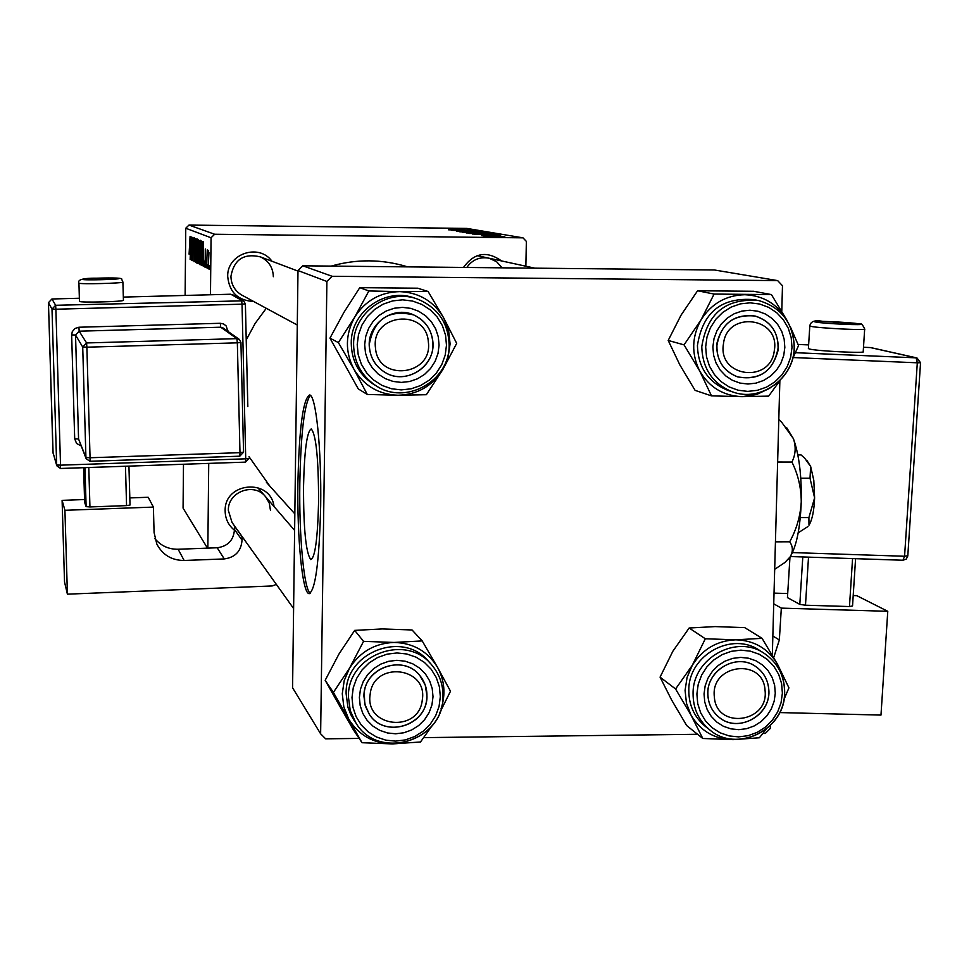 <?xml version="1.0" encoding="UTF-8"?>
<svg xmlns="http://www.w3.org/2000/svg" width="969" height="969" viewBox="0 0 969 969"><rect width="100%" height="100%" fill="white"/><g stroke="black" fill="none" stroke-linecap="round" stroke-linejoin="round"><path stroke-width="1.45" d="M318.583 501.942C318.559 458.846 316.112 434.5 311.219 428.94C306.907 431.508 304.351 450.815 303.527 486.862C303.491 528.917 305.913 553.166 310.807 559.597C315.082 557.841 317.675 538.619 318.583 501.942M320.678 506.084C321.623 448.926 315.906 394.31 309.511 394.977C302.982 399.204 299.118 428.601 297.907 483.143C297.047 537.625 302.28 592.531 308.881 593.634C315.337 591.272 319.273 562.093 320.678 506.084M310.286 395.328C304.339 403.782 300.85 433.058 299.821 483.143C298.997 535.93 303.891 589.479 310.286 593.319M463.485 267.432C474.216 252.727 486.898 250.559 501.542 260.927M502.075 267.832L496.612 261.727L489.236 258.263C479.873 256.531 472.4 259.595 466.804 267.468M234.474 530.237C228.369 525.246 225.256 518.79 225.147 510.869C224.202 481.981 270.605 477.923 274.021 506.521M270.472 510.384L269.297 503.202L265.712 496.891C254.447 481.92 227.679 491.598 228.357 510.445L232.027 522.448L293.607 608.52M253.636 301.48C237.902 300.547 229.253 292.19 227.703 276.419C226.879 253.842 258.941 242.892 271.95 261.242M273.343 276.71C273.016 267.492 268.704 260.879 260.419 256.882C243.837 253.006 234.013 259.486 230.937 276.298C231.131 284.365 234.619 290.555 241.39 294.867L297.289 325.039M269.818 486.099L249.021 456.69M481.775 235.697L485.275 235.746L481.775 235.697M484.694 236.206L488.219 236.266L484.694 236.206M468.96 233.468L493.269 233.856L468.96 233.468M474.713 234.437L500.186 235.055L474.713 234.437M466.234 232.935L489.648 233.287L466.234 232.935M459.766 231.797L484.294 232.366L459.766 231.797M450.888 229.459L470.619 230.041L450.888 229.52M451.566 230.343L476.712 231.07L451.566 230.343M214.658 234.256L522.981 237.841L466.876 228.418L188.991 225.074L214.658 234.256L211.06 237.78L185.757 228.236L188.991 225.074M448.562 229.81L472.666 230.38L448.562 229.81M456.411 231.252L480.079 231.615L456.411 231.252M462.504 232.33L486.499 232.705L462.504 232.33M484.415 235.249L497.836 235.649L484.415 235.322M472.375 234.026L496.491 234.45L472.375 234.026M486.353 236.557L504.873 236.848L486.353 236.557M483.022 235.915L501.833 236.327L483.022 235.915M488.751 236.92L492.288 236.981L488.751 236.92M525.864 266.221L526.361 241.39L522.981 237.841M205.937 267.42L205.803 263.859L205.937 267.42M207.318 268.122L207.196 264.537L207.318 268.122M199.977 264.719L199.432 254.108L200.389 240.3L200.934 251.237L200.026 264.719M202.569 265.724L203.49 241.875L203.756 266.318L203.551 259.583L202.872 259.256L202.569 265.724M198.536 263.677L197.797 263.314L198.342 239.779L199.069 240.482L199.275 245.969L198.536 263.677M195.459 262.127L195.169 238.495L195.399 258.735L196.477 239.028L195.459 262.127M189.088 254.157L190.069 236.424L189.27 254.157M191.559 260.152L191.898 237.163L192.395 257.064L193.025 237.623L192.492 260.625L191.995 240.748L191.559 260.152M207.85 548.115L208.723 463.388M210.479 294.758L211.06 237.78M207.463 548.127L183.068 508.107L183.492 464.26M185.115 295.436L185.757 228.236M190.13 259.426L190.954 236.787L191.196 259.971L191.014 253.587L190.396 253.297L190.13 259.426M193.994 261.691L194.345 237.865L194.066 261.691M196.901 263.156L196.368 252.691L197.301 239.052L197.833 249.845L196.949 263.156M204.616 261.061L205.077 265.082L205.367 262.49L205.319 248.985L205.573 262.393L205.04 267.287L204.822 261.061M201.455 265.155L201.455 241.051L202.17 241.656L202.497 251.383L201.564 265.167M208.25 268.922L208.614 250.402L208.25 268.922M206.53 267.723L207.245 249.808L206.53 267.723M209.256 269.103L209.122 265.482L209.256 269.103M332.137 276.286L777.671 280.61L714.444 269.988L302.825 265.809L332.137 276.286L326.892 281.458L297.992 270.557L302.825 265.809M762.894 733.485L765.28 733.46L770.307 728.434L770.391 725.563M772.329 655.068L779.863 380.744M781.789 311.049L782.48 285.758L777.671 280.61M297.992 270.557L292.577 687.784L320.63 733.812L325.657 738.826L359.148 738.414M423.768 737.627L697.547 734.284M320.63 733.812L326.892 281.458M246.235 339.913L255.15 323.404L266.269 308.287M331.228 266.087C356.544 258.941 381.677 259.111 406.653 266.572M191.184 253.297L190.396 253.297M190.832 243.97L191.014 250.886L190.832 243.97M196.852 244.261L196.949 260.419L197.64 249.493L197.264 241.814L196.852 244.261M198.73 263.314L197.797 263.314M198.475 242.613L198.657 250.111L198.475 242.613L199.251 242.625M198.233 252.715L198.524 260.867L198.233 252.715L199.069 252.727M203.744 259.268L202.872 259.256M203.345 249.433L203.551 256.749L203.345 249.433M201.722 264.888L200.898 264.876M201.588 243.922L201.479 262.333L202.303 251.141L201.588 243.922L202.412 243.934M199.929 245.581L200.038 261.945L200.74 250.886L200.353 243.098L199.929 245.581M208.577 252.643L208.274 266.681L208.953 252.643M465.047 230.198L457.913 230.028L465.047 230.198M480.309 232.463L465.144 232.342L480.309 232.463M486.026 233.081L478.638 232.96L486.026 233.081M475.864 232.911L467.857 232.778L475.864 232.911M492.131 234.861L484.585 234.68L492.131 234.861M492.821 234.244L474.422 233.941L492.821 234.244M486.983 233.602L471.637 233.493L486.983 233.602M502.572 236.799L488.485 236.569L502.572 236.945M397.338 743.611L392.421 743.913C373.283 743.489 358.712 735.229 348.743 719.095L343.825 706.91L342.275 693.768L344.213 680.589L349.494 668.259L333.397 692.411L362.031 742.714L392.421 743.913L420.498 741.988L431.677 726.253M359.39 697.474L360.444 689.274L363.29 681.473L367.796 674.448L373.731 668.562L380.793 664.104L388.642 661.318L396.854 660.325L405.042 661.173L412.77 663.826L419.674 668.15L425.391 673.915L429.642 680.844L432.222 688.571L433.01 696.723L431.944 704.887L429.097 712.663L424.616 719.664L418.705 725.527L411.668 729.972L403.867 732.77L395.667 733.787L387.503 732.976L379.763 730.347L372.847 726.06L367.094 720.318L362.806 713.39L360.189 705.65L359.39 697.474M426.954 695.815L425.234 685.083L419.928 675.672C403.213 653.385 363.048 668.222 363.956 696.457L365.265 705.88L369.371 714.395C384.802 739.25 427.886 725.272 426.954 695.815M430.611 663.717L429.001 661.936C403.637 629.632 344.782 652.064 346.127 693.731L347.944 707.297L350.754 714.577L354.46 720.863M362.031 742.714L353.201 729.536L338.254 703.518L325.172 680.299L333.397 692.411M325.172 680.299L338.956 654.039L354.678 630.383L363.557 641.357L349.494 668.259C359.959 651.858 374.821 643.259 394.056 642.447L363.557 641.357M354.678 630.383L382.331 628.942L412.055 629.971L422.205 640.921L394.056 642.447C413.242 642.98 427.765 651.325 437.613 667.471L422.205 640.921M439.442 713.39L450.5 691.236L437.613 667.471C444.674 680.662 445.813 694.482 441.016 708.933M370.17 694.264C364.453 727.695 419.044 733.497 422.29 699.921C428.128 666.599 373.453 660.543 370.17 694.264M426.675 699.509C424.228 727.162 383.894 737.712 369.371 714.395L364.792 704.1L364.235 692.738C366.585 666.272 404.206 654.802 419.928 675.672C425.476 682.612 427.729 690.558 426.675 699.509M714.359 696.881C716.176 729.936 769.229 722.922 765.038 690.267C763.366 657.236 710.132 664.08 714.359 696.881M768.708 688.68C772.208 714.541 738.548 734.054 719.143 717.326C712.639 712.033 708.92 705.129 707.988 696.59C704.572 671.529 736.307 651.871 756.026 666.757C763.463 672.086 767.69 679.39 768.708 688.68M737.336 739.42L733.085 739.65C714.565 739.238 700.563 731.098 691.079 715.231L686.452 703.24L685.083 690.316L687.094 677.343L692.338 665.219L675.587 688.983L691.079 715.231L702.779 738.475L733.085 739.65L759.369 737.772L766.091 729.354M704.051 693.937L705.153 685.87L707.988 678.191L712.421 671.275L718.223 665.485L725.115 661.112L732.721 658.375L740.691 657.394L748.589 658.23L756.05 660.846L762.676 665.097L768.151 670.766L772.196 677.573L774.619 685.18L775.285 693.21L774.17 701.241L771.336 708.896L766.915 715.776L761.137 721.542L754.294 725.914L746.711 728.676L738.766 729.669L730.868 728.858L723.407 726.278L716.769 722.062L711.258 716.406L707.188 709.599L704.742 701.98L704.051 693.937M768.829 692.314C768.817 681.498 764.541 672.983 756.026 666.757C737.518 652.888 707.515 669.155 707.867 692.944C707.854 702.985 711.609 711.113 719.143 717.326C737.373 732.939 769.18 716.878 768.829 692.314M763.451 652.924L760.108 650.793C732.407 630.722 688.281 655.068 688.814 690.267C688.789 704.972 694.216 716.951 705.105 726.217L706.256 727.113M702.779 738.475L686.718 725.599L671.626 700.006L660.071 677.137L675.587 688.983M660.071 677.137L672.825 651.301L689.153 628.009L705.311 638.765L692.338 665.219C702.634 649.085 717.096 640.618 735.725 639.819L705.311 638.765M689.153 628.009L715.086 626.592L744.725 627.621L762.07 638.329L735.725 639.819C754.294 640.352 768.26 648.564 777.622 664.455L762.07 638.329M783.994 699.461L788.936 687.845L777.622 664.455L782.068 675.962M428.346 341.936C426.227 307.597 370.715 313.774 375.487 347.919C377.753 382.295 433.082 375.936 428.346 341.936M369.455 348.162C366.161 324.857 392.639 304.993 413.702 314.925C424.761 320.109 431.12 328.794 432.792 340.991C436.353 366.003 405.938 385.928 384.887 372.314C375.96 366.754 370.812 358.7 369.455 348.162M367.299 394.468L358.264 388.884L329.957 338.157L343.874 312.478L359.765 287.672L368.862 290.954L354.654 317.238L338.375 342.602L353.891 369.165L367.299 394.468L398.017 395.243L426.36 394.71L442.785 369.637L456.69 343.377L443.693 317.929L448.586 330.453L450.088 343.85L448.114 357.21L442.785 369.637C432.295 386.11 417.36 394.649 398.017 395.243C378.673 394.504 363.969 385.807 353.891 369.165C345 351.82 345.255 334.511 354.654 317.238C365.24 300.669 380.248 292.129 399.676 291.621L368.862 290.954M439.066 345.17L438 353.491L435.117 361.389L430.587 368.462L424.616 374.361L417.506 378.782L409.621 381.507L401.336 382.404L393.087 381.435L385.262 378.625L378.273 374.119L372.471 368.147L368.135 361.013L365.495 353.055L364.683 344.685L365.749 336.328L368.632 328.394L373.186 321.296L379.182 315.385L386.328 310.952L394.25 308.239L402.547 307.367L410.82 308.372L418.632 311.219L425.597 315.749L431.375 321.732L435.675 328.879L438.291 336.824L439.066 345.17M369.298 344.37C369.54 356.531 374.737 365.858 384.887 372.314C404.63 384.984 433.446 368.426 432.937 344.782C432.525 330.877 426.106 320.921 413.702 314.925C388.835 309.147 374.034 318.958 369.298 344.37M415.689 298.525C386.474 286.388 350.657 311.17 351.25 343.208C351.565 360.722 358.881 374.361 373.21 384.087L375.911 385.674M359.765 287.672L417.724 288.205L428.104 291.487L399.676 291.621C419.068 292.493 433.737 301.262 443.693 317.929L428.104 291.487M329.957 338.157L338.375 342.602M774.328 350.439C780.396 317.045 727.029 310.068 723.455 343.898C717.496 377.377 770.791 384.112 774.328 350.439M717.036 342.893C722.317 322.604 735.035 313.665 755.202 316.051C771.481 321.538 779.064 333.094 777.974 350.73C772.123 372.035 758.666 380.744 737.603 376.893C722.741 370.764 715.885 359.438 717.036 342.893M711.5 395.873L695.088 390.362L679.838 364.877L668.198 340.446L681.05 315.167L697.571 290.773L714.092 294.067L700.999 319.927L684.053 344.867L699.715 370.994L711.5 395.873L742.145 396.648L768.659 396.115L780.033 380.49M792.654 358.627L798.541 345.618L790.619 327.425M784.829 347.399L783.715 355.587L780.844 363.363L776.387 370.315L770.549 376.105L763.62 380.454L755.965 383.143L747.947 384.027L739.965 383.07L732.431 380.308L725.72 375.887L720.161 370.013L716.043 362.987L713.584 355.163L712.881 346.938L713.996 338.714L716.866 330.913L721.348 323.937L727.21 318.123L734.175 313.762L741.866 311.085L749.897 310.225L757.891 311.219L765.413 314.017L772.111 318.474L777.635 324.361L781.729 331.386L784.163 339.198L784.829 347.399M716.721 346.611C717.193 361.498 724.146 371.587 737.603 376.893C760.556 380.551 774.122 370.594 778.289 347.011C777.695 331.083 770.004 320.763 755.202 316.051C733.194 313.932 720.367 324.118 716.721 346.611M756.547 300.136L754.027 299.639C721.542 297.023 702.67 312.297 697.438 345.461C698.08 367.287 708.194 382.246 727.78 390.337L729.802 390.991M697.571 290.773L753.688 291.281L771.421 294.588L714.092 294.067M769.786 388.278L756.523 394.54L742.145 396.648C723.431 395.909 709.284 387.37 699.715 370.994C691.297 353.939 691.721 336.921 700.999 319.927C711.403 303.624 726.023 295.218 744.822 294.721C763.584 295.569 777.683 304.193 787.131 320.594L771.421 294.588M668.198 340.446L684.053 344.867M808.4 348.44L809.394 349.01C816.722 351.081 867.098 353.552 863.209 351.65L864.663 329.181M772.85 636.003L779.342 639.94L781.329 608.12L887.774 611.306L856.766 595.656L853.204 595.547M774.025 593.125L787.7 593.537M781.329 608.12L773.734 603.82M808.509 557.163L805.481 605.213L849.474 606.546L852.563 558.604M805.481 605.213L799.813 604.39L802.792 556.981M789.977 557.102L787.446 597.607L799.813 604.39M855.579 558.701L852.538 605.988L849.474 606.546M779.718 712.578L880.978 715.086L887.774 611.306M779.342 639.94L773.734 657.503M79.458 301.298L79.446 301.359C79.422 302.861 124.953 301.686 123.426 300.257L123.39 300.208M62.101 500.355L64.923 510.3L67.406 594.167L64.523 581.981L62.101 500.355L84.545 499.544M129.822 497.921L148.196 497.267L153.393 507.09L64.923 510.3M128.938 466.125L130.016 505.055L126.564 505.612L125.473 466.246M88.797 467.506L89.935 506.944L126.564 505.612M89.935 506.944L86.12 506.642L84.981 467.639M83.625 467.688L84.63 502.33L86.12 506.642M153.393 507.09L154.083 532.562L156.821 544.045C162.598 554.934 171.707 560.409 184.146 560.482L224.275 558.931L217.189 547.764L178.126 549.253L184.146 560.482M276.371 584.428L272.18 585.954L67.406 594.167M242.674 537.335L241.947 536.523L242.032 540.133C241.196 551.143 235.285 557.405 224.275 558.931M154.907 538.655C160.927 545.85 168.667 549.375 178.126 549.253M217.189 547.764C227.909 546.286 233.662 540.193 234.474 529.474L242.032 540.133M235.104 526.748L234.389 525.949L234.474 529.474M241.947 536.523L234.389 525.949M79.446 301.359L78.937 283.13C78.877 284.438 124.444 283.287 122.918 282.027L121.731 279.411C123.051 278.03 114.73 277.631 96.767 278.188C83.164 278.042 77.205 279.678 78.925 283.093M807.116 460.772L810.653 466.513L804.694 458.18L801.084 454.945L797.85 454.945M810.011 478.189L814.602 497.884L813.803 480.321L810.653 466.513L810.011 478.189L800.782 478.189M808.897 517.567L808.982 525.234C812.228 519.832 814.105 510.711 814.602 497.884L808.897 517.567L800.297 517.579M807.964 526.53L798.19 532.829M786.562 427.511L793.417 438.678C799.098 454.606 801.714 475.706 801.254 501.954C800.237 527.948 796.518 546.274 790.11 556.921L788.185 559.367M778.797 419.553L781.717 422.29L793.417 438.678C796.143 446.806 795.646 454.594 791.927 462.043L777.635 462.031M791.927 462.043C798.117 474.556 801.218 487.867 801.254 501.954C800.43 516.005 796.579 529.292 789.699 541.804L775.442 541.841M789.699 541.804C793.066 546.564 793.199 551.603 790.11 556.921L784.817 562.553L774.679 569.312M442.978 696.226C444.202 740.825 378.564 761.259 355.974 723.08L350.245 710.652L348.428 697.002C347.072 655.092 406.265 632.527 431.786 665.013C439.308 673.915 443.039 684.259 442.978 696.033M352.001 697.559L352.97 707.37L356.107 716.66L361.255 724.957L368.159 731.849L376.457 736.997L385.747 740.134L395.558 741.115L405.381 739.904L414.744 736.537L423.187 731.195L430.272 724.158L435.65 715.776L439.066 706.449L440.338 696.65L439.405 686.864L436.316 677.585L431.217 669.288L424.349 662.36L416.076 657.176L406.798 653.99L396.975 652.961L387.115 654.148L377.704 657.491L369.213 662.832L362.091 669.906L356.677 678.336L353.261 687.711L352.001 697.559M784.563 692.835C784.854 729.887 736.585 753.628 709.453 729.621C698.504 720.306 693.041 708.254 693.077 693.477C692.544 658.06 736.912 633.581 764.783 653.76C777.95 663.075 784.539 675.999 784.575 692.532M696.893 694.01L697.728 703.664L700.672 712.809L705.565 720.972L712.167 727.755L720.149 732.818L729.1 735.919L738.572 736.876L748.104 735.677L757.201 732.37L765.413 727.125L772.341 720.197L777.647 711.949L781.05 702.767L782.383 693.138L781.583 683.508L778.688 674.388L773.831 666.212L767.266 659.404L759.308 654.293L750.369 651.156L740.873 650.151L731.329 651.313L722.184 654.608L713.923 659.865L706.946 666.805L701.629 675.102L698.213 684.332L696.893 694.01M449.132 345.085C449.87 381.205 405.199 405.89 375.681 385.529C361.28 375.742 353.915 362.031 353.6 344.407C352.995 312.006 389.393 287.066 418.826 299.615C438.327 308.348 448.429 323.489 449.144 345.025M446.479 345.218L445.546 335.201L442.421 325.681L437.261 317.105L430.333 309.91L421.975 304.472L412.588 301.056L402.668 299.833L392.711 300.887L383.191 304.145L374.615 309.462L367.421 316.56L361.946 325.075L358.494 334.608L357.222 344.637L358.191 354.678L361.364 364.235L366.573 372.799L373.537 379.957L381.931 385.359L391.319 388.726L401.214 389.889L411.147 388.811L420.619 385.529L429.134 380.223L436.304 373.162L441.743 364.671L445.195 355.199L446.479 345.218M794.205 347.362C794.229 378.37 760.471 402.656 732.31 391.803C712.615 383.651 702.44 368.608 701.786 346.66C707.067 313.302 726.035 297.931 758.715 300.56C781.414 307.391 793.248 322.956 794.205 347.253M792 347.447L791.201 337.6L788.281 328.237L783.376 319.806L776.75 312.733L768.72 307.379L759.684 304.024L750.103 302.825L740.449 303.854L731.207 307.064L722.862 312.297L715.825 319.273L710.447 327.655L706.995 337.018L705.662 346.89L706.498 356.774L709.465 366.161L714.407 374.579L721.081 381.629L729.136 386.934L738.172 390.241L747.753 391.391L757.37 390.325L766.552 387.103L774.861 381.883L781.862 374.93L787.216 366.585L790.656 357.27L792 347.447M808.388 348.646L809.805 326.02C810.508 321.417 814.759 319.855 822.56 321.345L860.157 324.021C861.053 322.919 862.555 324.579 864.675 328.988C868.563 330.647 818.163 328.164 810.811 326.335L809.818 325.838M859.442 323.937C851.908 322.253 806.365 320.242 815.51 321.987C822.669 323.67 869.254 325.729 859.442 323.937M792.472 552.584L904.574 556.254L917.304 362.806L793.187 357.549M795.464 352.704L916.153 357.84L870.332 347.556L863.5 347.265L870.198 347.556M798.081 344.443L808.618 344.903L798.081 344.455M907.796 556L906.257 559.077L902.975 560.239L790.353 556.545L902.975 560.239L904.574 556.254L907.59 555.77M916.153 357.84L917.304 362.806L920.538 362.733L916.153 357.84M920.538 362.733L916.989 357.961L871.131 347.677M122.893 281.991L123.426 300.257M82.498 279.375C82.535 280.453 121.307 279.46 119.126 278.43C118.775 277.376 80.742 278.357 82.498 279.375M249.045 458.313L245.726 458.822L242.02 304.169L55.875 309.22L60.526 465.168L245.726 458.822L245.496 462.128L60.538 468.463M71.645 334.899L75.534 335.02L78.574 439.03L85.926 457.477L82.716 347.023L75.534 335.02L79.167 331.192L86.592 342.953L236.884 338.641L220.714 327.207L79.167 331.192L78.913 327.231L74.964 328.491L72.287 331.64L71.645 334.899L74.698 438.787L76.575 443.475L81.057 445.861M78.913 327.231L220.302 323.283L223.536 323.925L226.152 325.911L227.897 331.374M249.069 458.361L245.496 462.128L60.526 468.487L56.808 465.786L52.956 452.438L56.662 464.902L51.999 309.123L48.45 302.667L52.956 452.426M51.951 298.985L48.45 302.667L51.938 298.985L79.361 298.246L51.951 298.985L55.645 305.283L243.594 300.814L245.363 303.878L247.81 406.58M245.363 303.878L242.02 304.169L241.596 300.281L230.755 294.225L123.342 297.083L230.755 294.225M239.367 339.429L240.906 342.457L239.367 339.429L236.884 338.641L237.344 342.832L240.93 342.481L243.558 452.16L239.985 452.668L237.344 342.832L86.871 347.181L90.056 457.756L239.985 452.668L239.755 456.193L90.032 461.28M243.546 452.208L239.803 456.169M220.302 323.283L220.714 327.207L223.052 327.958L239.137 339.271M86.871 347.181L86.592 342.953L82.716 347.023L86.871 347.181M90.056 457.756L85.926 457.477L86.18 458.749L90.02 461.305L90.056 457.756M226.698 330.514L227.885 330.477M240.93 342.493L243.558 452.16L239.755 456.193L90.02 461.305L86.18 458.749L78.574 439.03L74.698 438.787M55.875 309.22L55.645 305.283L51.999 309.123L55.875 309.22M60.526 465.168L56.662 464.902L60.514 468.487L60.526 465.168M249.045 458.385L245.545 462.104M53.089 453.298L48.45 302.655M488.267 258.045L489.236 258.263M297.992 271.102L260.419 256.882M266.414 482.332L294.83 513.849M309.729 593.622L308.881 593.634M353.637 719.652L355.974 723.08C378.661 761.404 444.432 740.837 443.015 696.105C443.063 684.296 439.32 673.939 431.786 665.013M257.609 487.492L294.624 530.406M705.105 726.217L709.453 729.621C736.743 753.761 785.169 729.899 784.672 692.738M784.684 692.653C784.636 676.083 778.01 663.123 764.783 653.76M418.826 299.615C438.351 308.36 448.465 323.501 449.18 345.049C449.967 381.192 405.248 405.926 375.681 385.529L373.21 384.087M477.16 255.634L534.815 268.159M758.715 300.56C781.474 307.403 793.345 322.98 794.314 347.302C794.41 378.358 760.568 402.68 732.31 391.803L727.78 390.337M920.538 362.769L907.796 555.915M247.834 406.592L245.387 303.903L243.594 300.814M243.352 300.681L232.681 294.733"/></g></svg>
